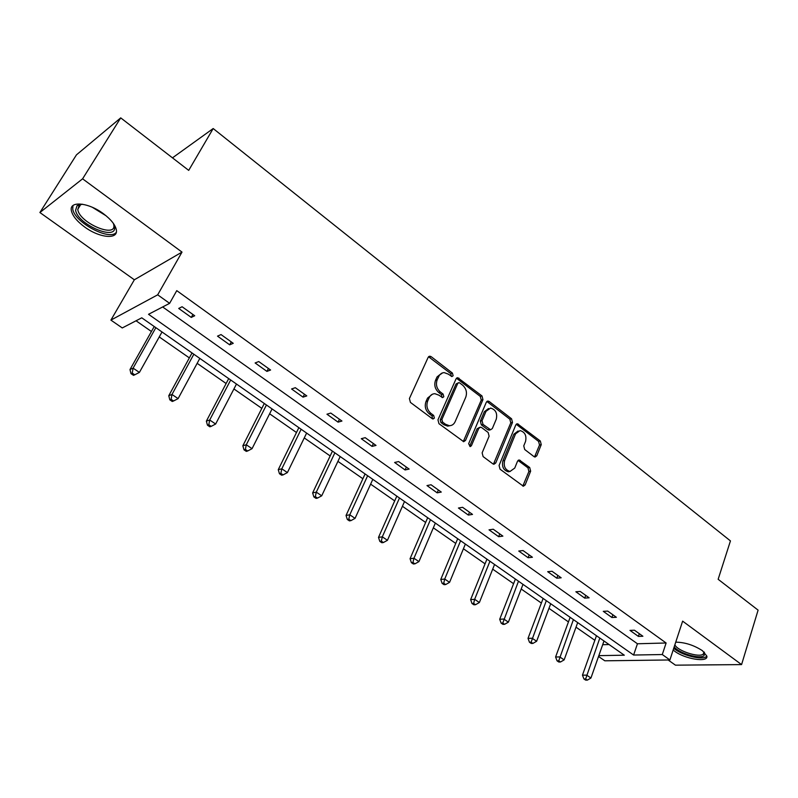 <?xml version="1.0" encoding="UTF-8"?>
<svg xmlns="http://www.w3.org/2000/svg" width="798" height="798" viewBox="0 0 798 798"><rect width="100%" height="100%" fill="white"/><g stroke="black" fill="none" stroke-linecap="round" stroke-linejoin="round"><path stroke-width="1.2" d="M453.124 375.738L452.426 373.095L431.189 356.676L429.853 356.187L428.147 357.374L409.404 398.541L410.421 402.411L432.227 418.661L433.085 418.98L434.371 418.102L433.663 415.429L430.87 413.334C427.12 409.933 426.052 405.843 427.658 401.075L429.204 397.623C430.441 395.06 432.346 393.753 434.9 393.703L438.94 395.19L442.581 397.604L443.818 396.756L443.119 394.092L440.366 391.998C436.656 388.586 435.588 384.526 437.174 379.828L439.508 375.03L442.73 372.796L444.187 372.616L448.306 374.132L451.927 376.566L453.124 375.738M451.359 376.427L450.77 373.604L428.546 356.756M432.536 418.85L432.007 415.868L429.214 413.783L430.87 413.334M442.022 397.474L441.464 394.571L438.701 392.476L440.366 391.998M675.736 642.151C684.953 642.31 693.851 645.153 702.42 650.679L706.868 656.136C708.385 662.809 685.063 659.138 674.699 651.238L673.153 650.031M84.648 226.991C76.827 221.196 72.379 215.669 71.331 210.433C69.286 200.627 88.468 202.423 103.381 213.684C111.082 219.51 115.411 224.946 116.368 230.014C118.234 239.869 99.331 237.914 84.648 226.991M39.9 212.527L76.458 154.852L120.717 117.875L82.593 178.822L39.9 212.527L134.343 279.789L110.902 320.108L157.685 294.821L169.625 303.34L148.538 314.292L633.602 655.038L662.29 654.54L669.901 659.956L604.814 660.804L598.53 656.475M668.155 659.986L675.437 665.163L741.571 664.594L682.629 621.143L669.901 659.956M120.717 117.875L188.707 170.383L213.186 128.538L730.449 540.904L718.15 579.288L758.1 610.141L741.571 664.594M534.052 456.646L535.099 457.045L536.775 455.818L541.253 444.626L540.316 441.005L517.433 423.768L515.777 424.965L499.079 465.493L500.047 469.204L523.368 486.221L525.134 484.945L530.65 471.149L529.692 467.498L519.249 459.987L517.513 461.234L514.74 468.077L510.022 471.448C505.174 469.972 503.368 466.321 504.625 460.486L515.578 433.823L520.057 430.581C524.924 432.007 526.75 435.628 525.543 441.464L523.757 445.863L524.705 449.513L534.052 456.646M134.343 279.789L182.004 252.098L82.593 178.822M182.004 252.098L157.685 294.821M162.662 306.951L637.442 643.767L666.111 642.989L176.767 290.642L169.625 303.34M666.111 642.989L662.29 654.54M482.95 399.648L481.982 395.928L457.733 377.703L456.037 378.89L437.962 419.868L438.96 423.688L463.698 441.683L465.503 440.426L482.95 399.648L481.264 400.107L480.286 396.387L456.466 378.242M489.184 401.494L511.548 418.78L512.496 422.441L495.728 462.99L493.942 464.256L492.865 463.847L483.109 456.586L482.132 452.845L489.114 436.207L488.147 432.486L481.673 427.588L480.526 427.149L478.78 428.386L471.399 445.743L470.142 446.621L468.655 443.688L486.321 402.242L487.997 401.055L489.184 401.494L487.488 401.943L509.832 419.189L511.548 418.78M213.186 128.538L172.478 157.844M136.049 320.786L151.43 331.499M159.251 336.936L189.345 357.893M197.156 363.339L226.123 383.509M233.924 388.945L261.824 408.367M269.614 413.793L296.487 432.516M304.267 437.922L330.163 455.957M337.923 461.364L362.881 478.75M370.621 484.147L394.701 500.905M402.421 506.281L425.643 522.461M433.334 527.817L455.748 543.428M463.419 548.765L485.054 563.827M492.695 569.154L513.583 583.697M521.204 589.014L541.373 603.059M548.964 608.345L568.455 621.911M576.016 627.178L594.849 640.295M602.68 644.704L609.044 644.535M598.819 655.647L624.305 655.198L141.765 317.813L122.264 327.948L110.902 320.108M637.442 643.767L633.602 655.038M638.39 636.395L629.981 630.39L634.47 630.221L642.889 636.245L638.39 636.395L639.318 633.692M611.916 617.502L603.278 611.338L607.717 611.088L616.365 617.283L611.916 617.502L612.874 614.779M584.725 598.111L575.857 591.777L580.256 591.458L589.133 597.802L584.725 598.111L585.722 595.368M556.805 578.191L547.697 571.687L552.046 571.278L561.164 577.802L556.805 578.191L557.842 575.428M528.126 557.722L518.76 551.049L523.049 550.55L532.426 557.253L528.126 557.722L529.204 554.949M498.65 536.695L489.024 529.832L493.244 529.234L502.89 536.126L498.65 536.695L499.767 533.902M468.336 515.069L458.441 508.017L462.601 507.319L472.516 514.411L468.336 515.069L469.503 512.256M437.164 492.835L426.98 485.573L431.07 484.775L441.274 492.067L437.164 492.835L438.381 490.002M405.085 469.952L394.611 462.471L398.621 461.563L409.125 469.074L405.085 469.952L406.352 467.099M372.067 446.391L361.285 438.701L365.205 437.673L376.018 445.414L372.067 446.391L373.394 443.528M338.073 422.142L326.951 414.212L330.781 413.065L341.933 421.035L338.073 422.142L339.439 419.249M303.041 397.145L291.579 388.975L295.32 387.698L306.801 395.908L303.041 397.145L304.467 394.242M266.931 371.389L255.121 362.96L258.742 361.554L270.592 370.023L266.931 371.389L268.427 368.467M229.694 344.826L217.515 336.138L221.026 334.571L233.245 343.31L229.694 344.826L231.25 341.893M191.281 317.414L178.712 308.447L182.094 306.741L194.712 315.759L191.281 317.414L192.907 314.472M441.703 373.175L437.035 376.935L438.691 376.427M438.701 392.476C435 389.075 433.942 385.015 435.518 380.327L437.035 376.935M432.416 394.232L427.548 398.092L429.204 397.623M429.214 413.783C425.474 410.381 424.396 406.302 426.002 401.534L427.548 398.092M463.259 441.613L481.264 400.107M459.778 382.98L458.91 382.651L457.713 383.489L441.902 419.439L442.601 422.102L445.513 424.277L449.344 425.703C451.947 425.673 453.872 424.346 455.119 421.713L465.773 397.185C467.289 392.536 466.241 388.536 462.631 385.175L459.778 382.98M458.242 382.85L456.047 383.968L457.713 383.489M450.042 425.673L447.668 426.122L443.848 424.706L440.935 422.531L440.237 419.868L456.047 383.968M493.453 464.167L510.78 422.85L509.832 419.189M479.658 427.359L477.084 428.795L469.713 446.122L471.399 445.743M496.276 419.159C497.533 413.204 495.628 409.514 490.561 408.087L486.032 411.299L482.042 420.696L483.019 424.416L490.61 429.753L492.336 428.526L496.276 419.159M488.536 408.526L484.336 411.738L486.032 411.299M489.753 429.962L487.768 429.733L481.324 424.835L480.346 421.115L484.336 411.738M487.488 401.943L486.76 401.574M518.131 430.97L513.862 434.212L515.578 433.823M510.191 471.458L508.296 471.788C503.448 470.311 501.653 466.66 502.91 460.835L513.862 434.212M522.82 486.092L528.904 471.478L527.957 467.837L518.042 460.446M534.55 456.925L539.518 444.995L538.58 441.384L516.226 424.267M154.233 326.532L129.994 369.544L133.086 368.147L139.401 372.417L162.024 331.978M155.859 327.669L133.086 368.147L132.229 373.095L130.982 373.644L133.515 375.349L134.752 374.801L132.229 373.095M139.401 372.417L134.752 374.801M130.982 373.644L129.994 369.544M192.029 352.955L168.767 395.738L171.989 394.471L178.104 398.621L199.819 358.402M193.844 354.222L171.989 394.471L171.101 399.329L169.814 399.818L172.268 401.474L173.555 400.975L171.101 399.329M178.104 398.621L173.555 400.975M169.814 399.818L168.767 395.738M228.707 378.601L206.363 421.135L209.704 420.007L215.64 424.017L236.487 384.038M230.682 379.988L209.704 420.007L208.807 424.755L207.47 425.204L209.844 426.8L211.181 426.361L208.807 424.755M215.64 424.017L211.181 426.361M207.47 425.204L206.363 421.135M113.296 223.29L114.513 226.782C117.346 241.515 77.496 224.547 75.62 210.233L77.077 205.595L82.453 204.218M81.975 204.218L79.162 205.345L77.805 209.645C79.491 222.881 116.368 238.612 113.805 224.986L113.516 223.719M72.957 205.585L72.738 209.006C74.384 222.403 109.974 241.355 116.299 232.308M704.415 652.325L704.035 655.677C699.846 659.467 678.729 653.173 674.2 646.849M674.889 644.754C676.904 650.669 699.028 658.001 703.267 654.111L704.026 651.966M673.741 648.245C681.133 655.078 701.881 660.485 706.27 656.634M264.298 403.489L242.851 445.773L246.293 444.765L252.058 448.666L272.068 408.925M266.442 404.985L246.293 444.765L245.375 449.424L243.998 449.823L246.303 451.379L247.679 450.98L245.375 449.424M252.058 448.666L247.679 450.98M243.998 449.823L242.851 445.773M298.861 427.658L278.253 469.683L281.804 468.805L287.4 472.586L306.622 433.075M301.155 429.254L281.804 468.805L280.866 473.374L279.45 473.723L281.684 475.229L283.11 474.88L280.866 473.374M287.4 472.586L283.11 474.88M279.45 473.723L278.253 469.683M332.447 451.139L312.636 492.915L316.287 492.137L321.714 495.807L340.187 456.546M334.871 452.835L316.287 492.137L315.33 496.625L313.873 496.925L316.048 498.391L317.504 498.092L315.33 496.625M321.714 495.807L317.504 498.092M313.873 496.925L312.636 492.915M365.085 473.952L346.043 515.468L349.773 514.8L355.05 518.371L372.806 479.349M367.639 475.738L349.773 514.8L348.806 519.199L347.31 519.468L349.424 520.885L350.921 520.625L348.806 519.199M355.05 518.371L350.921 520.625M347.31 519.468L346.043 515.468M396.815 496.137L378.501 537.393L382.312 536.825L387.449 540.296L404.516 501.523M399.489 498.012L382.312 536.825L381.334 541.144L379.808 541.373L381.863 542.75L383.389 542.53L381.334 541.144M387.449 540.296L383.389 542.53M379.808 541.373L378.501 537.393M427.678 517.722L410.062 558.71L413.953 558.241L418.94 561.612L435.349 523.089M430.471 519.668L413.953 558.241L412.955 562.48L411.399 562.67L413.404 564.006L414.96 563.827L412.955 562.48M418.94 561.612L414.96 563.827M411.399 562.67L410.062 558.71M457.703 538.71L440.765 579.448L444.715 579.059L449.573 582.35L465.364 544.066M460.606 540.745L444.715 579.059L443.718 583.228L442.132 583.378L444.077 584.685L445.663 584.545L443.718 583.228M449.573 582.35L445.663 584.545M442.132 583.378L440.765 579.448M486.94 559.149L470.63 599.617L474.65 599.318L479.379 602.52L494.561 564.485M489.932 561.253L474.65 599.318L473.643 603.418L472.027 603.527L473.922 604.804L475.528 604.694L473.643 603.418M479.379 602.52L475.528 604.694M472.027 603.527L470.63 599.617M515.398 579.049L499.708 619.258L503.787 619.039L508.386 622.151L522.999 584.365M518.491 581.213L502.76 623.068L501.134 623.148L502.969 624.385L504.605 624.305L502.76 623.068M508.386 622.151L504.605 624.305M501.134 623.148L499.708 619.258M543.119 598.44L528.017 638.38L532.146 638.24L536.625 641.263L550.7 603.737M546.311 600.665L531.119 642.191L529.463 642.25L531.259 643.457L532.914 643.407L531.119 642.191M536.625 641.263L532.914 643.407M529.463 642.25L528.017 638.38M570.131 617.323L555.588 657.003L559.777 656.934L564.136 659.886L577.682 622.6M573.403 619.607L558.74 660.824L557.064 660.844L558.809 662.021L560.485 662.001L558.74 660.824M564.136 659.886L560.485 662.001M557.064 660.844L555.588 657.003M596.465 635.737L582.46 675.148L586.69 675.148L590.939 678.021L603.986 640.994M599.817 638.071L585.642 678.978L583.946 678.968L585.652 680.115L587.348 680.125L585.642 678.978M590.939 678.021L587.348 680.125M583.946 678.968L582.46 675.148M450.77 373.604L452.426 373.095M432.007 415.868L433.663 415.429M441.464 394.571L443.119 394.092M435.518 380.327L437.174 379.828M426.002 401.534L427.658 401.075M429.543 357.215L431.189 356.676M463.818 440.825L465.503 440.426M457.324 378.661L459 378.172M480.286 396.387L481.982 395.928M440.237 419.868L441.902 419.439M440.935 422.531L442.601 422.102M443.848 424.706L445.513 424.277M510.78 422.85L512.496 422.441M494.012 463.349L495.728 462.99M477.084 428.795L478.78 428.386M480.346 421.115L482.042 420.696M481.324 424.835L483.019 424.416M487.768 429.733L489.473 429.324M502.91 460.835L504.625 460.486M518.57 460.745L520.306 460.396M527.957 467.837L529.692 467.498M528.904 471.478L530.65 471.149M523.398 485.254L525.134 484.945M516.835 424.596L518.55 424.197M538.58 441.384L540.316 441.005M539.518 444.995L541.253 444.626M535.039 456.167L536.775 455.818M106.114 215.809L92.428 207.34M428.805 356.536L429.853 356.187M456.775 377.983L457.733 377.703M447.668 426.122L449.344 425.703M488.905 430.162L490.61 429.753M487.119 401.284L487.997 401.055M508.296 471.788L510.022 471.448M518.481 460.147L519.249 459.987M516.645 423.957L517.433 423.768M79.162 205.345L77.077 205.595M80.738 204.517L77.755 209.325"/></g></svg>

